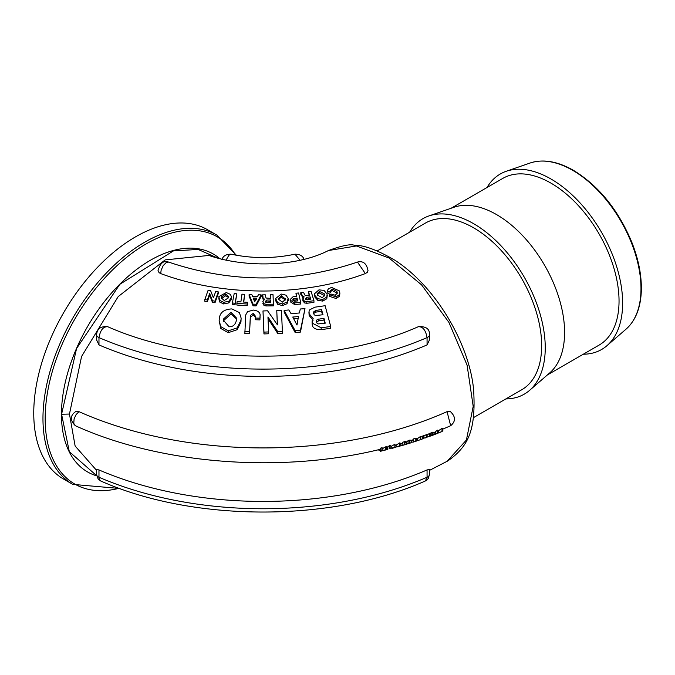 <?xml version="1.0" encoding="UTF-8"?>
<svg xmlns="http://www.w3.org/2000/svg" width="675" height="675" viewBox="0 0 675 675"><rect width="100%" height="100%" fill="white"/><g stroke="black" fill="none" stroke-linecap="round" stroke-linejoin="round"><path stroke-width="1.01" d="M441.982 431.578L438.387 432.743M440.286 432.253L439.864 432.439M440.227 432.27L441.526 431.755M437.982 431.106L441.99 428.304L442.868 428.718L442.868 431.198M384.59 450.25L385.079 450.141M382.143 450.866L380.363 451.297L380.919 450.976L380.919 447.989L382.109 447.719L382.193 448.681M385.138 450.132L386.547 449.592L386.547 446.614L385.332 446.934L385.332 449.896L382.193 450.411L382.193 448.858L385.332 446.934M386.547 449.592L385.332 449.896M378.127 449.828L380.919 450.976L382.109 450.689L382.109 447.719M379.898 449.398L380.919 447.989M396.073 445.129L399.769 442.868L400.916 443.542L400.916 445.871L399.296 445.981M400.165 445.728L396.006 446.867M400.03 446.133L397.347 446.892M390.952 448.63L389.914 448.883M387.416 449.558L387.83 446.639L389.703 445.593L390.909 445.804L390.952 446.513M387.83 449.339L387.83 446.639M390.909 448.538L390.909 445.804M387.99 448.065L386.547 448.242M416.703 440.952L412.99 442.184L411.37 441.982M412.99 442.184L415.825 441.256M416.703 440.893L416.703 438.843M413.581 441.855L413.581 438.885L416.703 438.185M412.383 440.328L413.581 438.885M395.305 447.112L391.12 448.208M392.394 448.251L396.006 447.263L396.006 444.952M391.179 446.462L394.833 444.243L395.305 445.34M395.12 447.517L394.428 447.348M418.492 440.345L417.218 440.488L417.479 438.632L420.584 436.379L422.17 436.371L422.17 439.045L417.479 440.665M418.373 440.37L421.774 439.239M421.597 439.29L422.17 439.045L421.597 439.29M406.122 444.327L402.275 445.483L400.916 445.289M402.857 445.154L402.857 442.184L404.536 441.695L406.072 441.56L406.072 444.268M400.596 443.947L401.718 443.618L402.857 442.184M402.368 445.255L405.202 444.606M428.768 436.733L430.338 436.033L427.123 436.961M425.512 437.923L427.123 437.223L423.883 438.142M422.693 438.919L423.883 438.379L422.17 438.885M423.883 438.379L423.883 435.392L423.048 435.67L423.048 438.666M426.305 437.518L426.305 434.557L427.123 434.261L427.123 437.223M423.115 436.708L426.305 434.557M429.545 436.328L429.545 433.342L430.338 433.038L430.338 436.033M426.364 435.544L429.545 433.342M422.17 437.046L423.048 435.67M411.142 440.066L411.142 442.707L408.113 443.576L408.113 440.598L411.142 440.066L411.109 440.716M408.113 443.576L406.325 443.829M405.523 442.479L406.941 442.049L408.113 440.598M407.523 443.905L410.265 443.053M431.173 435.729L431.173 432.751L433.991 432.135L433.991 434.734L430.127 436.168M430.608 436.05L434.135 434.708L434.135 432.388M430.338 434L431.173 432.751M433.991 432.135L433.763 432.768M436.97 433.586L435.173 434.303L436.835 433.358M434.152 434.557L434.152 432.616L435.721 431.527L435.721 434.067L434.152 434.557L433.763 434.143M434.152 432.616L433.696 432.793M435.721 431.527L437.417 430.152L438.362 430.76M438.387 430.608L438.362 433.021L438.362 430.464M435.611 434.118L436.058 433.958M379.898 449.407C280.623 473.664 160.338 464.375 75.347 425.714L73.752 423.394L74.107 418.829L76.089 414.627L78.983 411.649A300.94 173.745 0 0 0 447.053 411.649L450.664 425.723C455.802 421.402 455.743 416.72 450.478 411.683L450.579 411.75M218.903 296.595L219.535 300.308L223.653 302.316L228.817 301.261L231.162 297.979L231.331 296.722L230.504 294.427L226.302 292.545L218.903 296.595M228.639 297.717L224.235 300.561L221.282 297.852L221.417 296.873L225.728 294.098L228.774 296.747L228.639 297.717M228.665 297.608L225.728 295.709L221.383 298.612M228.817 301.261L228.817 302.889L223.653 303.952L219.535 301.936L218.725 297.886M231.331 296.722L231.162 299.59L228.817 302.889M309.825 309.724L309.057 311.327L309.158 313.867L313.175 318.406L312.238 320.338L312.238 323.131L321.19 327.805L330.716 326.472L325.122 305.716L314.963 307.167L309.825 309.724M313.175 320.144L309.158 315.571L308.931 312.356M330.716 326.472L330.716 328.303L321.19 329.628C315.731 329.712 312.753 328.134 312.238 324.911L312.052 321.705M322.996 314.736L315.503 315.562L314.111 314.702L313.495 312.01L315.765 310.441L321.553 309.606L322.996 314.736M321.553 309.606L321.553 311.293L315.765 312.128L313.563 313.512M322.54 314.803L321.553 311.293M325.223 323.182L318.237 323.924L316.913 323.047L316.373 320.591L317.36 319.435L323.949 318.271L325.223 323.182M323.949 318.271L323.949 320.026L318.701 320.785L316.465 322.093M324.785 323.241L323.949 320.026M284.141 310.416L295.144 330.699L300.468 330.244L304.99 308.644L300.274 308.998L299.405 312.989L291.085 313.689L288.841 309.968L284.141 310.416L284.141 312.086L295.144 332.53L295.144 330.699M298.485 316.55L296.992 325.046L292.756 317.039L298.485 316.55M298.164 318.288L293.65 318.676M300.468 330.244L300.468 332.075L295.144 332.53M304.99 308.644L300.468 332.075M268.633 331.94L267.967 316.972L277.796 331.712L282.403 331.661L281.433 310.5L276.758 310.576L277.433 324.877L267.587 310.804L262.988 310.956L263.959 333.939L263.959 332.117L268.633 331.94L268.633 333.762L263.959 333.939M276.758 310.576L277.349 324.751M282.403 331.661L282.403 333.484L277.796 333.534L267.967 318.676M262.988 310.956L263.959 332.117M277.796 331.712L277.796 333.534M327.898 291.777L327.898 293.389L330.311 292.857L330.311 291.246L332.159 288.951L336.85 291.347L337.314 293.034L335.239 295.262L331.737 294.131L329.341 294.663L336.099 296.882L339.567 294.57L339.896 293.085L339.314 290.874L331.585 287.407L328.345 288.934L327.746 289.98L327.898 291.777L330.311 291.246L330.176 290.655M329.341 294.663L329.341 296.283L336.099 298.519L339.567 296.207L339.896 293.085M337.188 293.794L336.85 292.967L332.159 290.554L330.311 291.71M327.898 293.389L327.67 290.604M260.027 317.908L260.027 316.212C260.618 312.871 258.449 310.829 253.522 310.07L247.573 311.622L245.708 314.963L244.856 333.45L249.531 333.543L250.349 315.571L253.26 313.386L255.336 316.069L255.251 318.018L259.917 318.187L260.044 315.731L259.917 319.899L255.251 319.731L255.251 318.018M260.027 316.963L260.044 317.427M259.917 318.187L259.917 319.899M244.856 331.627L249.531 331.72M255.302 317.014L253.26 315.065L250.349 317.267L249.531 333.543M314.921 295.507L317.79 298.721L322.743 299.455L326.801 297.101L327.122 294.131L324.017 290.419L318.971 289.845L314.542 293.752L314.921 297.118L314.542 293.752M324.456 293.912L324.743 295.237L322.22 297.692L317.377 295.076L317.098 293.785L319.494 291.406L324.456 293.912L324.456 295.532L319.494 293.009L317.225 294.637M324.616 296.004L324.456 295.532M326.801 297.101L326.801 298.73L322.743 301.092L317.79 300.35L314.921 297.118M327.282 295.279L326.801 298.73M237.187 327.898L240.95 320.296L241.127 318.094L239.406 312.584L231.837 308.914C224.134 309.285 219.957 312.457 219.333 318.423L219.147 320.701L220.835 326.692L228.243 330.851L237.187 327.898L237.187 329.695L228.243 332.682L220.835 328.489L219.147 320.701M241.127 318.094L240.95 322.034L237.187 329.695M236.503 319.933C235.516 324.624 233.044 326.894 229.087 326.751L223.628 320.507L223.762 318.752L231.019 312.28L236.638 318.203L236.503 319.933M236.604 319.089L231.019 313.968L223.762 320.482L223.661 321.351M290.216 300.156L294.637 302.923L300.662 302.375L298.612 292.984L295.971 293.22L296.705 296.435L293.026 296.781L290.149 299.523L290.216 301.776L290.149 299.523M297.667 300.915L294.663 301.193L292.79 300.029L293.001 298.932L297.059 298.038L297.667 300.915M292.79 300.029L293.001 298.932L293.001 300.544L297.059 299.658L297.059 298.038M300.662 302.375L300.662 304.012L294.637 304.56L290.216 301.776M295.971 293.22L296.35 296.468M297.329 300.949L297.059 299.658M301.514 293.65L302.349 295.827L304.104 296.831L302.932 299.363L304.602 301.295L306.83 301.641L313.942 300.729L311.091 291.414L308.483 291.752L309.614 295.287L305.125 295.481L303.548 292.393L300.738 292.764L300.839 294.705L300.839 293.102L301.514 293.65L301.514 295.262L300.839 294.705M308.483 291.752L309.125 295.346M310.103 296.882L310.846 299.371L307.209 299.843L305.378 298.915L306.509 297.346L310.103 296.882L310.103 298.502L305.648 299.43M310.382 299.43L310.103 298.502M313.942 300.729L313.942 302.366L306.83 303.277L304.602 302.932L302.932 300.991L302.83 298.713L302.932 300.991M302.957 298.046L301.514 295.262M304.602 301.295L304.602 302.932M262.415 294.874L263.157 298.072L264.617 299.261L262.794 301.615L263.95 303.708L266.068 304.307L273.358 304.206L273.029 294.713L270.354 294.747L270.489 298.358L266.001 298.038L265.292 294.823L262.415 294.874L262.423 296.823L262.423 295.211M270.633 302.518L266.903 302.577L265.326 301.413L266.861 300.038L270.548 299.987L270.633 302.518M270.548 299.987L270.548 301.598L265.655 302.24M263.95 303.708L263.95 305.345L262.794 303.244M273.358 304.206L273.358 305.843L266.068 305.944L263.95 305.345M263.343 300.105L262.423 296.823M262.929 295.836L262.929 297.439M270.574 302.518L270.548 301.598M270.354 294.747L270.43 298.358M287.069 302.088L288.124 298.527L286.099 295.194L281.273 294.055L275.645 298.502L277.695 302.662L282.428 303.952L287.069 302.088L287.069 303.716L282.428 305.589L277.695 304.298L275.687 300.788L275.645 298.502M285.517 299.97L281.348 297.262L278.294 299.379M278.235 299.033L281.348 295.65L285.609 299.202L282.361 302.155L278.235 299.033M288.166 300.822L288.124 298.527M288.124 300.147L287.069 303.716M237.119 301.708L236.9 303.413L247.236 304.012L247.455 302.307L243.548 302.062L244.628 294.325L241.971 294.173L240.891 301.911L237.119 301.708M236.9 303.413L236.9 305.049L247.236 305.648L247.236 304.012M247.455 302.307L247.236 305.648M244.628 294.325L243.768 302.079M251.817 294.654L249.109 294.604L249.109 296.207L253.041 305.809L253.041 304.172L256.112 304.248L261.141 294.874L258.424 294.806L257.428 296.595L252.636 296.485L251.817 294.654M253.184 298.08L256.483 298.156L254.686 301.835L253.184 298.08M256.483 299.776L253.184 299.7M261.141 294.874L261.141 296.477L256.112 305.885L253.041 305.809M256.112 304.248L256.112 305.885M249.109 294.604L253.041 304.172M234.2 293.6L232.377 303.007L235.027 303.227L236.841 293.811L234.2 293.6M232.377 303.007L232.377 304.644L235.027 304.864L235.027 303.227M236.841 293.811L235.027 304.864M210.634 290.731L208.086 290.351L204.803 299.599L204.803 301.236L207.385 301.615L207.385 299.978L209.638 293.515L212.465 300.746L215.004 301.143L218.295 291.895L215.705 291.499L213.41 297.835L210.634 290.731M218.295 291.895L218.295 293.498L215.004 302.78L212.465 302.383L209.638 295.127L207.385 301.615M215.004 301.143L215.004 302.78M212.465 300.746L212.465 302.383M209.638 293.515L209.638 295.127M204.803 299.599L207.385 299.978M96.626 470.424L75.128 446.023L69.466 414.045L81.574 356.468L118.201 296.587L165.172 259.892L208.929 255.437C240.587 266.659 293.819 268.346 328.447 250.526L356.408 245.97L389.087 258.019L421.571 284.858L448.951 322.448L467.075 365.091L473.2 406.367L466.408 440.024L447.061 461.337M357.455 262.077C363.15 260.643 366.668 263.512 368.01 270.675L367.327 272.295L365.344 273.577A188.376 108.759 180 0 1 160.692 273.577L159.072 272.649L158.026 270.675C160.194 263.048 163.713 260.179 168.581 262.086C231.542 283.238 294.494 283.238 357.455 262.086L365.344 273.577M75.482 411.733L78.983 411.649M447.053 411.649L450.478 411.683M96.635 474.643L98.162 479.039L100.718 480.988L99.343 479.469L98.972 477.25A5.839 3.367 0 0 1 96.626 474.55L96.626 469.462L98.972 469.935A273.898 158.136 0 0 0 427.064 469.935L429.41 469.462L429.41 474.55A5.839 3.367 180 0 1 427.064 477.25L425.334 480.971L426.904 480.018L428.271 478.474L429.41 474.626M418.222 326.784C422.702 326.388 425.655 329.991 427.064 337.601A5.839 3.367 -0 0 0 429.41 334.901L429.41 339.989L427.064 344.917A273.898 158.136 180 0 1 98.972 344.917L96.626 339.989L96.626 334.901A5.839 3.367 180 0 1 96.635 334.808M583.293 354.223A101.326 58.497 -120 0 0 606.926 345.71A101.326 58.497 -120 0 0 622.628 303.1A101.326 58.497 -120 0 0 582.019 205.09A101.326 58.497 -120 0 0 506.225 171.29A101.326 58.497 -120 0 0 487.029 187.507M473.462 417.631L521.733 389.77A96.255 55.578 -120 0 0 541.662 345.701A96.255 55.578 -120 0 0 499.652 248.83A96.255 55.578 -120 0 0 425.469 223.045L377.232 250.898M160.692 273.577L161.131 270.262L163.198 265.596L166.387 262.373L168.581 262.086M294.958 254.188L300.012 260.196M226.024 260.196L228.867 255.26L231.086 254.188C226.074 254.163 222.986 256.027 221.83 259.791M98.972 344.917L98.972 337.601C100.389 329.991 103.334 326.379 107.814 326.784M429.41 334.834A5.839 3.367 -0 0 1 429.41 334.901C429.891 329.079 426.271 326.32 418.559 326.599L418.576 326.599M218.413 258.382L198.129 249.446L173.399 250.923L119.829 284.31L76.57 348.519L61.585 414.239L69.331 451.71L96.719 475.732M96.736 475.858A125.786 72.622 -60 0 1 61.459 414.315A125.786 72.622 -60 0 1 121.019 282.985A125.786 72.622 -60 0 1 219.94 258.778M72.782 484.38L63.568 479.064A143.961 83.118 -60 0 1 33.75 413.159A143.961 83.118 -60 0 1 96.593 268.287A143.961 83.118 -60 0 1 207.529 229.719L216.743 235.035A143.961 83.118 -60 0 0 144.762 242.165A143.961 83.118 -60 0 0 42.964 418.483A143.961 83.118 -60 0 0 72.782 484.38L119.703 488.481M547.324 374.988L599.105 345.094A96.255 55.578 -120 0 0 619.042 301.025A96.255 55.578 -120 0 0 577.024 204.162A96.255 55.578 -120 0 0 502.85 178.369L451.069 208.271M505.913 398.9A101.326 58.497 -120 0 0 529.554 390.386L549.678 372.954A96.255 55.578 -120 0 0 564.595 332.463A96.255 55.578 -120 0 0 526.019 239.355A96.255 55.578 -120 0 0 454.013 207.25L428.844 215.966A101.326 58.497 -120 0 0 409.657 232.175M529.554 390.386A101.326 58.497 -120 0 0 545.248 347.768A101.326 58.497 -120 0 0 504.638 249.758A101.326 58.497 -120 0 0 428.844 215.966M441.99 431.452L441.99 428.304M399.769 446.006L399.769 442.868M396.073 446.892L396.073 445.23M389.703 448.74L389.703 445.593M386.843 448.149L386.843 447.694M415.218 441.323L415.218 438.353M391.179 448.234L391.179 446.563M394.833 447.382L394.833 444.243M420.584 439.493L420.584 436.379M404.536 444.656L404.536 441.695M409.725 443.078L409.725 440.108M432.675 435.164L432.675 432.194M437.417 433.291L437.417 430.152M221.417 296.873L221.417 298.485M223.653 302.316L223.653 303.952M219.535 300.308L219.535 301.936M231.162 297.979L231.162 299.59M225.728 294.098L225.728 295.709M309.158 313.867L309.158 315.571M312.238 323.131L312.238 324.911M321.19 327.805L321.19 329.628M315.765 310.441L315.765 312.128M318.701 319.039L318.701 320.785M336.85 291.347L336.85 292.967M332.159 288.951L332.159 290.554M336.099 296.882L336.099 298.519M339.567 294.57L339.567 296.207M250.349 315.571L250.349 317.267M253.26 313.386L253.26 315.065M322.743 299.455L322.743 301.092M317.79 298.721L317.79 300.35M319.494 291.406L319.494 293.009M240.95 320.296L240.95 322.034M220.835 326.692L220.835 328.489M228.243 330.851L228.243 332.682M231.019 312.28L231.019 313.968M223.762 318.752L223.762 320.482M294.637 302.923L294.637 304.56M293.979 298.325L293.979 299.945M306.509 297.346L306.509 298.966M302.349 295.827L302.349 297.447M306.83 301.641L306.83 303.277M266.861 300.038L266.861 301.657M266.068 304.307L266.068 305.944M263.157 298.072L263.157 299.683M275.687 299.168L275.687 300.788M281.348 295.65L281.348 297.262M285.576 298.688L285.576 299.692M277.695 302.662L277.695 304.298M282.428 303.952L282.428 305.589M640.988 288.571A96.517 55.721 60 0 1 626.037 329.164C635.276 320.895 640.347 308.635 641.25 292.385C641.95 276.767 638.812 260.077 631.842 242.317C618.283 209.917 598.843 185.937 573.505 170.37C557.542 161.274 543.08 158.819 530.111 163.012A96.517 55.721 60 0 1 572.746 170.362A96.517 55.721 60 0 1 640.988 288.571M427.064 469.935L427.064 477.25A273.898 158.136 180 0 1 98.972 477.25L98.972 469.935M427.064 344.917L427.064 337.601A273.898 158.136 180 0 1 98.972 337.601A5.839 3.367 180 0 1 96.626 334.901C96.947 328.97 100.558 326.202 107.477 326.599M61.585 414.239L69.466 414.045M119.129 488.278A142.678 82.375 -60 0 1 45.166 418.702A142.678 82.375 -60 0 1 146.053 243.962A142.678 82.375 -60 0 1 235.609 255.099M384.244 450.352L384.969 450.174M391.12 448.571L391.12 446.2M390.116 448.858L391.036 448.613M416.88 440.91L415.918 441.231M416.931 440.876L416.931 438.472M417.184 440.572L417.184 438.725M406.325 444.26L406.325 441.872M406.257 444.293L405.312 444.58M402.275 445.483L403.118 445.23M410.341 443.028L411.353 442.707L411.37 440.395M450.689 425.714L442.412 429.292M410.839 440.834L412.383 440.336M417.277 438.725L416.146 439.104M391.66 446.437L391.12 446.58M395.71 445.331L396.588 445.087M387.416 447.55L386.547 447.77M328.48 250.509C342.259 245.514 350.924 243.793 354.485 245.346C363.741 244.957 377.266 249.953 395.044 260.322C438.252 288.394 470.298 347.549 473.664 390.614C475.926 430.321 468.442 446.462 447.727 460.974L429.41 470.424M530.111 163.012L506.225 171.29M626.037 329.164L606.926 345.71M75.355 425.723C69.938 420.356 70.014 415.665 75.566 411.674M304.206 259.791C303.142 256.078 300.054 254.213 294.95 254.188C273.662 258.685 252.374 258.685 231.086 254.188M107.468 326.59C195.995 366.01 330.05 366.01 418.576 326.59M425.334 480.98C332.218 522.383 193.818 522.383 100.702 480.98M236.393 255.243L216.743 235.035"/></g></svg>
